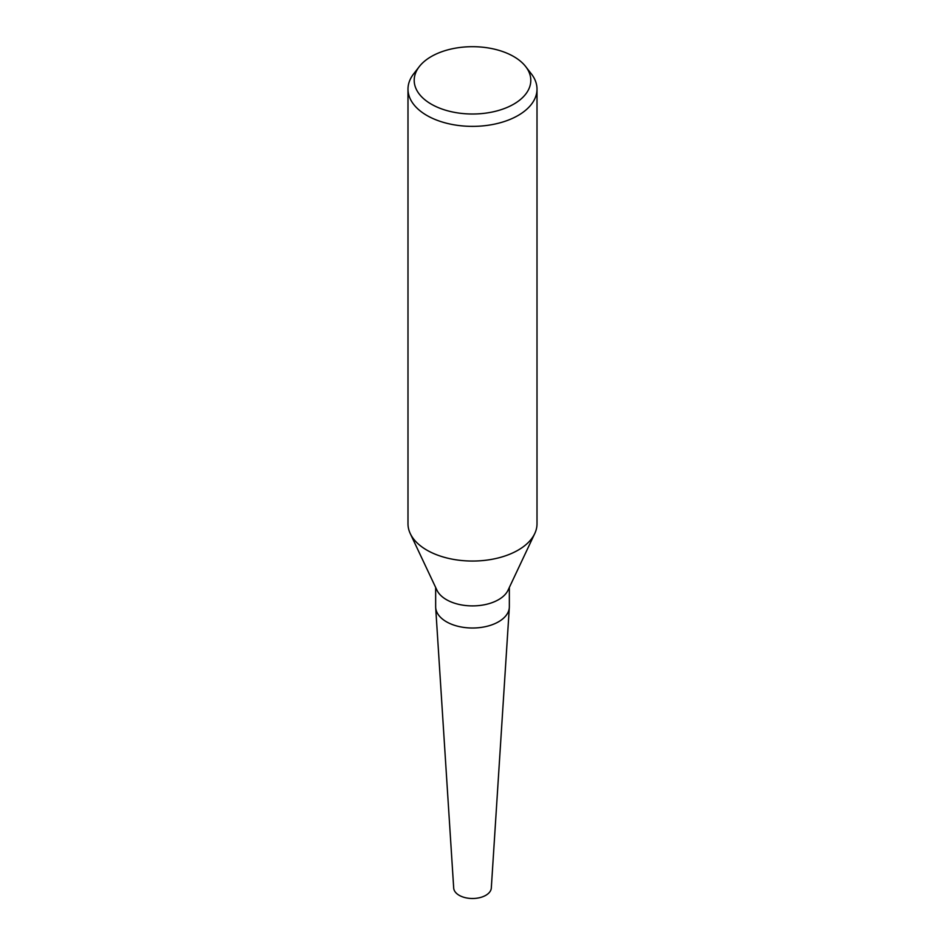 <?xml version="1.0" encoding="UTF-8"?>
<svg xmlns="http://www.w3.org/2000/svg" width="945" height="945" viewBox="0 0 945 945"><rect width="100%" height="100%" fill="white"/><g stroke="black" fill="none" stroke-linecap="round" stroke-linejoin="round"><path stroke-width="1.42" d="M525.715 66.611L531.385 73.923A64.508 37.245 180 0 1 537.008 89.125L537.008 523.802A64.508 37.245 180 0 1 534.74 533.582L508.044 590.212A36.843 21.274 180 0 1 498.547 599.673A36.843 21.274 180 0 1 436.956 590.212L410.26 533.582A64.508 37.245 180 0 1 407.992 523.802L407.992 89.125A64.508 37.245 180 0 1 413.615 73.923L419.285 66.611A58.295 33.654 180 0 1 431.274 56.546A58.295 33.654 180 0 1 525.715 66.611A58.295 33.654 180 0 1 513.726 104.151A58.295 33.654 180 0 1 439.437 108.073A58.295 33.654 180 0 1 419.285 66.611M509.343 587.471L509.343 606.749A36.843 21.274 180 0 1 498.547 621.786A36.843 21.274 180 0 1 458.396 626.393A36.843 21.274 180 0 1 435.657 606.749L435.657 587.471M534.74 533.582A64.508 37.245 180 0 1 518.108 550.144A64.508 37.245 180 0 1 410.26 533.582M537.008 89.125A64.508 37.245 180 0 1 518.108 115.467A64.508 37.245 180 0 1 447.812 123.535A64.508 37.245 180 0 1 407.992 89.125M509.308 607.718L491.305 888.04A18.817 10.856 180 0 1 485.801 895.317A18.817 10.856 180 0 1 465.625 897.75A18.817 10.856 180 0 1 453.694 888.04L435.692 607.718M509.32 607.541A36.843 21.274 180 0 1 498.547 621.786"/></g></svg>
